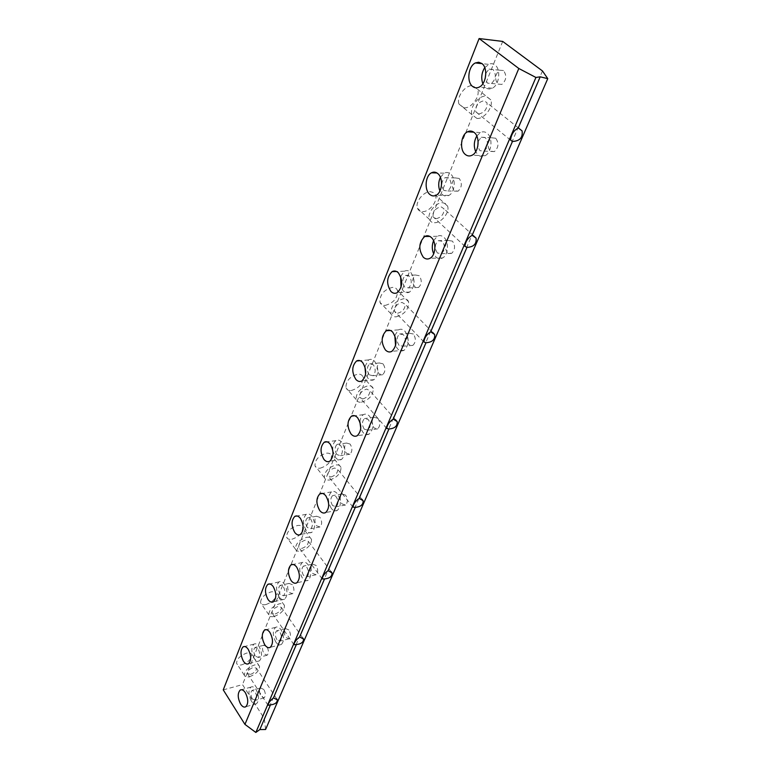 <?xml version="1.0" encoding="UTF-8"?>
<svg xmlns="http://www.w3.org/2000/svg" width="771" height="771" viewBox="0 0 771 771"><rect width="100%" height="100%" fill="white"/><g stroke="black" fill="none" stroke-linecap="round" stroke-linejoin="round"><path stroke-width="0.58" stroke-dasharray="3.85 2.89" d="M485.817 73.216L489.084 69.13L493.006 69.457C496.514 74.469 495.984 79.143 491.426 83.47L487.465 83.133L485.19 78.497M503.482 70.527L499.56 70.19C494.972 74.479 494.423 79.105 497.912 84.087L501.882 84.434C506.46 80.136 506.99 75.5 503.482 70.527M484.747 67.597L489.797 63.771L492.197 63.665L494.866 64.86C501.208 69.12 499.386 85.08 492.255 88.231C489.884 89.388 487.677 89.195 485.634 87.643L482.848 83.76M252.3 698.805C250.479 695.163 250.392 692.368 252.021 690.421L255.143 691.953C256.974 695.596 257.08 698.401 255.442 700.347L252.3 698.805M263.865 689.505L260.733 688.002C259.085 689.939 259.172 692.715 260.993 696.338L264.145 697.871C265.793 695.914 265.706 693.129 263.865 689.505M251.356 701.07C248.329 694.999 248.175 690.353 250.903 687.115C252.57 686.209 254.305 687.057 256.107 689.65C259.162 695.731 259.326 700.396 256.598 703.653C254.902 704.569 253.158 703.711 251.356 701.07M276.876 639.631C274.91 635.863 274.852 632.914 276.683 630.794L279.96 632.21C281.926 635.979 281.993 638.937 280.162 641.067L276.876 639.631M288.903 629.984L285.607 628.587C283.767 630.707 283.824 633.637 285.79 637.386L289.096 638.802C290.937 636.673 290.879 633.733 288.903 629.984M275.854 642.089C272.587 635.805 272.491 630.9 275.546 627.372C277.319 626.409 279.131 627.189 280.991 629.714C284.287 636.008 284.403 640.932 281.348 644.489C279.545 645.462 277.714 644.662 275.854 642.089M303.533 575.436C301.413 571.523 301.384 568.41 303.456 566.078L306.887 567.369C309.017 571.282 309.046 574.405 306.974 576.747L303.533 575.436M316.052 565.413L312.612 564.141C310.53 566.463 310.549 569.567 312.669 573.451L316.129 574.742C318.221 572.41 318.192 569.306 316.052 565.413M302.425 578.115C298.897 571.59 298.859 566.396 302.309 562.522C304.188 561.51 306.087 562.223 308.005 564.661C311.571 571.186 311.619 576.39 308.178 580.293C306.26 581.324 304.343 580.592 302.425 578.115M332.552 505.554C330.248 501.487 330.277 498.172 332.629 495.599L336.204 496.746C338.527 500.813 338.508 504.138 336.156 506.711L332.552 505.554M345.62 495.117L342.025 493.989C339.654 496.543 339.625 499.839 341.929 503.877L345.543 505.034C347.914 502.461 347.933 499.155 345.62 495.117M331.347 508.465C327.511 501.69 327.559 496.167 331.482 491.888C333.467 490.828 335.452 491.455 337.438 493.787C341.302 500.572 341.274 506.113 337.361 510.412C335.337 511.501 333.332 510.845 331.347 508.465M364.269 429.177C361.753 424.946 361.85 421.4 364.538 418.547L368.268 419.54C370.793 423.771 370.716 427.317 368.027 430.179L364.269 429.177M377.915 418.306L374.176 417.333C371.468 420.166 371.371 423.684 373.887 427.895L377.655 428.888C380.363 426.045 380.45 422.518 377.915 418.306M359.903 421.91C360.221 418.393 361.397 415.983 363.411 414.663C365.512 413.545 367.584 414.094 369.617 416.301C373.839 423.356 373.704 429.274 369.222 434.054C367.073 435.191 364.982 434.632 362.939 432.367L360.751 428.387M399.07 345.379C396.313 340.946 396.487 337.139 399.6 333.959L403.474 334.768C406.24 339.201 406.076 343.008 402.973 346.208L399.07 345.379M413.362 334.016L409.478 333.217C406.356 336.387 406.172 340.165 408.929 344.56L412.842 345.389C415.964 342.208 416.138 338.421 413.362 334.016M394.791 335.462L398.511 329.863C400.718 328.706 402.867 329.15 404.948 331.202C409.584 338.585 409.305 344.945 404.139 350.275C401.874 351.46 399.706 350.998 397.614 348.887L395.571 345.678M437.427 253.004C434.391 248.358 434.68 244.243 438.294 240.658L442.294 241.284C445.349 245.92 445.069 250.045 441.455 253.649L437.427 253.004M452.432 241.121L448.423 240.504C444.79 244.06 444.491 248.156 447.537 252.772L451.575 253.408C455.198 249.833 455.488 245.737 452.432 241.121M433.572 240.716L437.292 236.311C439.605 235.116 441.812 235.463 443.932 237.343C449.262 241.863 448.346 255.172 442.554 257.957C440.193 259.181 437.947 258.815 435.817 256.878L433.688 253.832M478.116 141.43L481.249 137.219L485.325 137.652C488.718 142.539 488.284 147.03 484.043 151.126L479.919 150.673L477.76 146.461M495.705 138.221L491.619 137.787C487.349 141.825 486.906 146.278 490.269 151.145L494.394 151.588C498.654 147.54 499.097 143.078 495.705 138.221M476.806 136.004L480.372 132.564C482.762 131.369 485.017 131.61 487.147 133.267C493.18 137.691 491.734 152.648 485.026 155.732C482.579 156.956 480.275 156.706 478.136 154.981L475.707 151.704M255.23 656.054C253.36 652.362 253.293 649.51 255.018 647.486L258.121 648.912C260 652.603 260.078 655.466 258.352 657.499L255.23 656.054M266.92 646.676L263.798 645.26C262.063 647.274 262.13 650.117 264 653.779L267.142 655.215C268.877 653.182 268.8 650.338 266.92 646.676M254.266 658.415C251.163 652.276 251.047 647.515 253.919 644.151C255.596 643.245 257.312 644.036 259.085 646.522C262.227 652.671 262.352 657.441 259.48 660.834C257.784 661.749 256.039 660.94 254.266 658.415M280.201 594.431C278.186 590.615 278.148 587.598 280.095 585.382L283.342 586.702C285.366 590.519 285.405 593.545 283.468 595.761L280.201 594.431M292.363 584.697L289.106 583.406C287.149 585.603 287.188 588.61 289.202 592.407L292.479 593.718C294.435 591.502 294.397 588.495 292.363 584.697M279.169 596.995C275.816 590.634 275.758 585.603 278.986 581.922C280.76 580.968 282.562 581.7 284.393 584.1C287.776 590.47 287.853 595.511 284.615 599.221C282.812 600.185 281.001 599.452 279.169 596.995M307.33 527.528C305.143 523.557 305.152 520.358 307.35 517.929L310.742 519.105C312.93 523.075 312.93 526.285 310.742 528.723L307.33 527.528M319.994 517.399L316.592 516.233C314.385 518.661 314.375 521.842 316.553 525.783L319.984 526.969C322.191 524.531 322.191 521.35 319.994 517.399M306.193 530.313C302.569 523.702 302.589 518.372 306.241 514.324C308.111 513.322 310 513.968 311.879 516.281C315.541 522.892 315.551 528.241 311.898 532.318C309.99 533.339 308.082 532.665 306.193 530.313M336.879 454.611C334.508 450.476 334.575 447.064 337.072 444.375L340.609 445.416C342.999 449.541 342.941 452.953 340.445 455.661L336.879 454.611M350.111 444.067L346.565 443.046C344.049 445.725 343.982 449.117 346.352 453.213L349.928 454.254C352.434 451.565 352.501 448.173 350.111 444.067M332.86 450.63C332.407 445.802 333.448 442.458 335.983 440.617C337.968 439.557 339.924 440.135 341.861 442.323C345.842 449.204 345.755 454.9 341.592 459.41C339.577 460.48 337.592 459.892 335.645 457.646L332.927 451.102M369.222 374.831C366.63 370.523 366.765 366.871 369.637 363.883L373.309 364.75C375.911 369.058 375.785 372.721 372.913 375.718L369.222 374.831M383.052 363.845L379.371 362.977C376.479 365.955 376.335 369.588 378.937 373.868L382.638 374.745C385.519 371.757 385.654 368.124 383.052 363.845M364.895 366.582L368.577 359.922C370.658 358.833 372.692 359.315 374.677 361.368C379.033 368.548 378.821 374.648 374.041 379.66C371.921 380.778 369.858 380.276 367.863 378.166L365.627 374.186M404.746 287.188C401.903 282.678 402.134 278.745 405.459 275.392L409.247 276.085C412.109 280.596 411.878 284.538 408.563 287.901L404.746 287.188M419.231 275.71L415.434 275.016C412.1 278.35 411.859 282.263 414.702 286.745L418.537 287.448C421.872 284.104 422.103 280.191 419.231 275.71M400.65 276.432L404.467 271.199C406.645 270.081 408.736 270.467 410.76 272.356C415.54 279.873 415.164 286.446 409.642 292.064C407.416 293.211 405.286 292.816 403.252 290.86L401.045 287.381M443.961 190.456C440.819 185.705 441.185 181.436 445.06 177.648L448.934 178.168C452.095 182.91 451.748 187.18 447.874 190.986L443.961 190.456M459.179 178.438L455.285 177.918C451.401 181.686 451.025 185.927 454.167 190.639L458.09 191.169C461.974 187.392 462.34 183.141 459.179 178.438M440.395 177.34L444.173 173.186C446.428 172.049 448.577 172.338 450.611 174.034C456.191 178.448 455.006 192.557 448.857 195.41C446.544 196.576 444.356 196.277 442.313 194.514L439.913 191.025M478.724 114.012C484.602 112.624 487.378 108.904 487.041 102.851L484.159 100.673C478.261 102.042 475.476 105.762 475.803 111.824L478.724 114.012M463.959 107.805C471.293 108.788 480.651 96.163 477.577 89.33L472.777 85.687C465.433 84.569 455.969 97.348 459.053 104.124L463.959 107.805M476.931 118.416C484.275 119.36 493.768 106.639 490.761 99.806L485.981 96.192C478.637 95.112 469.019 107.988 472.045 114.763L476.931 118.416M436.078 218.752C441.542 217.316 444.173 213.991 443.951 208.758L440.964 206.753C435.48 208.17 432.839 211.505 433.051 216.738L436.078 218.752M422.566 211.62C429.486 212.015 438.073 201.067 435.48 195.082L433.601 192.625L430.507 191.709C423.568 191.218 414.875 202.281 417.477 208.228C418.345 210.425 420.041 211.553 422.566 211.62M434.459 222.723C441.397 223.06 450.1 212.035 447.556 206.059L445.705 203.611L442.602 202.725C435.663 202.272 426.845 213.422 429.399 219.359C430.247 221.547 431.933 222.674 434.459 222.723M397.595 313.248C402.713 311.783 405.199 308.766 405.074 304.217L402.009 302.405C396.882 303.861 394.386 306.868 394.501 311.436L397.595 313.248M385.172 305.412C393.644 303.013 397.74 298.03 397.45 290.445C396.641 288.354 394.945 287.332 392.352 287.381C383.833 289.742 379.708 294.724 379.978 302.338C380.797 304.468 382.532 305.489 385.172 305.412M396.13 316.842C404.65 314.385 408.794 309.364 408.582 301.779C407.792 299.697 406.095 298.685 403.493 298.753C394.945 301.182 390.762 306.193 390.955 313.807C391.764 315.937 393.489 316.948 396.13 316.842M362.698 398.944C367.507 397.441 369.878 394.694 369.82 390.695L366.717 389.085C361.898 390.569 359.517 393.316 359.565 397.325L362.698 398.944M351.219 390.54C359.19 388.102 363.093 383.553 362.929 376.874C362.168 374.87 360.442 373.964 357.754 374.147C349.755 376.556 345.822 381.115 345.957 387.803C346.748 389.856 348.502 390.772 351.219 390.54M361.377 402.202C369.376 399.696 373.328 395.118 373.222 388.459C372.47 386.454 370.755 385.558 368.066 385.77C360.028 388.247 356.048 392.825 356.125 399.513C356.896 401.556 358.65 402.452 361.377 402.202M330.913 476.998C335.452 475.485 337.717 472.951 337.708 469.414L334.575 468.007C330.036 469.51 327.762 472.045 327.752 475.591L330.913 476.998M320.264 468.17C327.781 465.703 331.511 461.511 331.453 455.603C330.72 453.676 328.986 452.876 326.239 453.203C318.683 455.651 314.934 459.844 314.973 465.771C315.715 467.727 317.479 468.527 320.264 468.17M329.699 479.976C337.255 477.442 341.023 473.23 341.013 467.332C340.3 465.414 338.565 464.634 335.809 464.98C328.224 467.496 324.427 471.707 324.418 477.635C325.15 479.572 326.914 480.362 329.699 479.976M301.837 548.403C306.135 546.87 308.294 544.528 308.342 541.367L305.2 540.163C300.892 541.685 298.714 544.027 298.676 547.188L301.837 548.403M291.92 539.247C299.042 536.751 302.608 532.867 302.627 527.595C301.943 525.774 300.198 525.08 297.404 525.523C290.253 527.99 286.658 531.884 286.619 537.175C287.323 539.035 289.096 539.719 291.92 539.247M300.729 551.13C307.88 548.576 311.484 544.673 311.542 539.411C310.867 537.599 309.132 536.924 306.328 537.387C299.148 539.922 295.515 543.834 295.438 549.116C296.122 550.957 297.895 551.631 300.729 551.13M275.141 613.967C279.218 612.434 281.299 610.247 281.367 607.413L278.235 606.382C274.139 607.914 272.057 610.102 271.98 612.945L275.141 613.967M265.879 604.57C272.645 602.064 276.066 598.441 276.143 593.699C275.488 591.974 273.744 591.386 270.92 591.935C264.125 594.422 260.685 598.045 260.588 602.806C261.253 604.56 263.017 605.148 265.879 604.57M274.119 616.482C280.914 613.918 284.364 610.275 284.48 605.553C283.844 603.838 282.099 603.269 279.266 603.838C272.442 606.392 268.973 610.034 268.838 614.776C269.493 616.511 271.257 617.079 274.119 616.482M250.546 674.374C254.43 672.842 256.415 670.789 256.521 668.235L253.389 667.378C249.496 668.91 247.501 670.963 247.395 673.526L250.546 674.374M241.863 664.804C248.301 662.289 251.587 658.897 251.712 654.618C251.095 652.979 249.361 652.488 246.518 653.133C240.041 655.629 236.736 659.032 236.591 663.33C237.227 664.987 238.981 665.479 241.863 664.804M249.602 676.697C256.068 674.133 259.384 670.722 259.548 666.452C258.94 664.833 257.206 664.361 254.343 665.036C247.848 667.59 244.513 671.001 244.34 675.28C244.956 676.928 246.71 677.401 249.602 676.697M265.581 729.491L264.347 718.62L242.489 684.609L223.243 689.872M542.466 70.951L264.347 718.62M502.692 41.422L242.489 684.609M499.56 70.19L489.084 69.13M488.361 64.321L482.048 63.656M260.733 688.002L252.021 690.421M250.903 687.115L241.487 689.717M285.607 628.587L276.683 630.794M275.546 627.372L266.168 629.666M312.612 564.141L303.456 566.078M302.309 562.522L293.038 564.459M342.025 493.989L332.629 495.599M331.482 491.888L322.432 493.43M374.176 417.333L364.538 418.547M363.411 414.663L354.708 415.742M409.478 333.217L399.6 333.959M398.511 329.863L390.328 330.451M448.423 240.504L438.294 240.658M437.292 236.311L429.823 236.398M491.619 137.787L481.249 137.219M480.372 132.564L473.799 132.178M263.798 645.26L255.018 647.486M253.919 644.151L244.552 646.503M289.106 583.406L280.095 585.382M278.986 581.922L269.677 583.955M316.592 516.233L307.35 517.929M306.241 514.324L297.076 515.982M346.565 443.046L337.072 444.375M335.983 440.617L327.087 441.841M379.371 362.977L369.637 363.883M368.577 359.922L360.076 360.683M415.434 275.016L405.459 275.392M404.467 271.199L396.525 271.479M455.285 177.918L445.06 177.648M444.173 173.186L436.974 172.974M518.488 128.005L487.041 102.851M490.761 99.806L477.577 89.33M473.317 235.598L443.951 208.758M447.556 206.059L435.48 195.082M432.56 332.359L405.074 304.217M408.582 301.779L397.45 290.445M395.6 419.819L369.82 390.695M373.222 388.459L362.929 376.874M361.917 499.242L337.708 469.414M341.013 467.332L331.453 455.603M331.096 571.668L308.342 541.367M311.542 539.411L302.627 527.595M302.801 637.993L281.367 607.413M284.48 605.553L276.143 593.699M276.741 698.95L256.521 668.235M259.548 666.452L251.712 654.618M244.34 675.28L236.591 663.33M268.038 705.263L247.395 673.526M268.838 614.776L260.588 602.806M293.982 644.729L271.98 612.945M295.438 549.116L286.619 537.175M322.201 578.915L298.676 547.188M324.418 477.635L314.973 465.771M352.993 507.106L327.752 475.591M356.125 399.513L345.957 387.803M386.734 428.464L359.565 397.325M390.955 313.807L379.978 302.338M423.867 341.948L394.501 311.436M429.399 219.359L417.477 208.228M464.923 246.334L433.051 216.738M472.045 114.763L459.053 104.124M510.566 140.12L475.803 111.824M448.857 195.41L436.174 195.227M458.09 191.169L447.874 190.986M409.642 292.064L397.277 292.662M418.537 287.448L408.563 287.901M374.041 379.66L361.994 380.903M382.638 374.745L372.913 375.718M341.592 459.41L329.843 461.174M349.928 454.254L340.445 455.661M311.898 532.318L300.449 534.515M319.984 526.969L310.742 528.723M284.615 599.221L273.464 601.775M292.479 593.718L283.468 595.761M259.48 660.834L248.609 663.686M267.142 655.215L258.352 657.499M485.026 155.732L472.17 155.193M494.394 151.588L484.043 151.126M442.554 257.957L430.006 258.295M451.575 253.408L441.455 253.649M404.139 350.275L391.899 351.325M412.842 345.389L402.973 346.208M369.222 434.054L357.291 435.682M377.655 428.888L368.027 430.179M337.361 510.412L325.728 512.522M345.543 505.034L336.156 506.711M308.178 580.293L296.835 582.799M316.129 574.742L306.974 576.747M281.348 644.489L270.293 647.312M289.096 638.802L280.162 641.067M256.598 703.653L245.824 706.747M264.145 697.871L255.442 700.347M492.255 88.231L479.273 87.075M501.882 84.434L491.426 83.47"/><path stroke-width="1.16" d="M485.19 78.497L485.817 73.216M472.662 86.497C466.426 82.112 468.209 66.171 475.35 62.952L478.695 62.229L481.836 63.492C488.168 67.79 486.376 83.894 479.273 87.075C476.912 88.241 474.705 88.048 472.662 86.497M482.848 83.76C480.921 78.141 481.557 72.753 484.747 67.597M240.619 704.135C237.603 698.015 237.439 693.331 240.147 690.093C241.795 689.187 243.52 690.045 245.313 692.657C248.358 698.786 248.532 703.48 245.824 706.747C244.147 707.662 242.412 706.785 240.619 704.135M264.839 644.884C261.581 638.552 261.475 633.608 264.511 630.071C266.265 629.107 268.067 629.907 269.917 632.451C273.204 638.793 273.329 643.746 270.293 647.312C268.51 648.286 266.689 647.476 264.839 644.884M291.12 580.582C287.602 574.01 287.554 568.786 290.975 564.892C292.845 563.88 294.734 564.603 296.642 567.061C300.198 573.634 300.256 578.886 296.835 582.799C294.946 583.83 293.038 583.088 291.12 580.582M319.743 510.547C315.927 503.714 315.956 498.153 319.849 493.864C321.825 492.794 323.801 493.43 325.776 495.782C329.631 502.625 329.622 508.205 325.728 512.522C323.714 513.611 321.719 512.956 319.743 510.547M351.036 433.977C346.873 426.864 347.017 420.918 351.47 416.147C353.561 415.02 355.624 415.579 357.648 417.805C361.859 424.917 361.744 430.883 357.291 435.682C355.161 436.829 353.07 436.261 351.036 433.977M360.751 428.387L359.903 421.91M385.394 349.918C380.826 342.478 381.115 336.089 386.261 330.749C388.459 329.583 390.598 330.036 392.68 332.108C397.296 339.548 397.036 345.957 391.899 351.325C389.644 352.52 387.485 352.048 385.394 349.918M395.571 345.678L394.791 335.462M423.289 257.206C418.248 249.39 418.73 242.48 424.725 236.466C427.028 235.261 429.235 235.618 431.346 237.507C436.665 242.065 435.779 255.48 430.006 258.295C427.654 259.519 425.419 259.162 423.289 257.206M433.688 253.832C431.856 249.505 431.818 245.13 433.572 240.716M477.76 146.461L478.116 141.43M465.298 154.431C459.362 149.892 460.779 134.964 467.486 131.812C469.867 130.607 472.122 130.848 474.252 132.525C480.275 136.987 478.849 152.07 472.17 155.193C469.732 156.426 467.438 156.176 465.298 154.431M475.707 151.704C473.558 146.355 473.924 141.122 476.806 136.004M243.434 661.229C240.33 655.042 240.205 650.261 243.058 646.879C244.715 645.982 246.431 646.782 248.195 649.288C251.317 655.485 251.462 660.284 248.609 663.686C246.922 664.602 245.197 663.783 243.434 661.229M268.048 599.52C264.704 593.111 264.636 588.051 267.836 584.36C269.599 583.396 271.392 584.139 273.213 586.567C276.587 592.986 276.664 598.055 273.464 601.775C271.681 602.749 269.869 601.997 268.048 599.52M294.782 532.482C291.168 525.822 291.168 520.454 294.801 516.387C296.662 515.385 298.531 516.04 300.411 518.372C304.063 525.041 304.073 530.419 300.449 534.515C298.55 535.537 296.662 534.862 294.782 532.482M323.936 459.391C320.004 452.452 320.1 446.737 324.234 442.236C326.2 441.176 328.147 441.754 330.084 443.971C334.055 450.91 333.978 456.644 329.843 461.174C327.839 462.253 325.873 461.656 323.936 459.391M355.845 379.39C351.547 372.152 351.769 366.023 356.52 361.011C358.592 359.903 360.616 360.394 362.592 362.466C366.938 369.704 366.736 375.853 361.994 380.903C359.874 382.021 357.831 381.52 355.845 379.39M365.627 374.186L364.895 366.582M390.916 291.448C386.194 283.863 386.589 277.261 392.082 271.633C394.251 270.496 396.342 270.891 398.356 272.799C403.127 280.374 402.77 286.995 397.277 292.662C395.06 293.818 392.94 293.414 390.916 291.448M401.045 287.381L400.65 276.432M429.659 194.321C424.166 189.801 425.322 175.721 431.471 172.81C433.726 171.663 435.866 171.952 437.889 173.668C443.47 178.111 442.303 192.336 436.174 195.227C433.871 196.403 431.702 196.094 429.659 194.321M439.913 191.025C438.169 186.428 438.333 181.869 440.395 177.34M512.455 141.459L510.566 140.12C511.125 134.607 513.688 130.55 518.257 127.947L522.083 130.877C522.998 137.566 519.789 141.093 512.455 141.459L472.151 235.28L476.064 238.114C476.748 243.896 473.712 246.999 466.947 247.404L430.69 331.8L434.651 334.498C435.152 339.548 432.271 342.295 425.997 342.738L393.21 419.067L397.181 421.602C397.537 426.045 394.8 428.503 388.95 428.975L359.161 498.345L363.112 500.716C363.363 504.648 360.751 506.865 355.277 507.376L328.08 570.685L332.012 572.892C332.185 576.4 329.689 578.414 324.533 578.944L299.611 636.962L303.504 638.995C303.61 642.147 301.22 643.987 296.363 644.546L273.435 697.909L277.281 699.779C277.329 702.622 275.045 704.318 270.438 704.896L268.038 705.263C268.385 703.027 270.187 700.579 273.435 697.909M296.363 644.546L293.982 644.729C294.358 642.243 296.228 639.66 299.611 636.962M324.533 578.944L322.201 578.915C322.586 576.139 324.552 573.393 328.08 570.685M355.277 507.376L352.993 507.106C353.407 503.983 355.46 501.063 359.161 498.345M388.95 428.975L386.734 428.464C387.167 424.917 389.336 421.785 393.21 419.067M425.997 342.738L423.867 341.948C424.339 337.881 426.614 334.498 430.69 331.8M466.947 247.404L464.923 246.334C465.433 241.631 467.843 237.94 472.151 235.28M540.22 76.821L535.922 77.466L518.816 68.484L479.109 38.55L502.692 41.422L542.466 70.951L547.757 78.642L540.22 76.821L518.257 127.947M535.922 77.466L255.847 732.45L259.837 729.568L265.581 729.491L547.757 78.642M270.438 704.896L259.837 729.568M479.109 38.55L223.243 689.872L244.947 724.393L255.847 732.45M518.816 68.484L244.947 724.393M482.048 63.656L475.35 62.952M241.487 689.717L240.147 690.093M266.168 629.666L264.511 630.071M293.038 564.459L290.975 564.892M322.432 493.43L319.849 493.864M354.708 415.742L351.47 416.147M390.328 330.451L386.261 330.749M429.823 236.398L424.725 236.466M473.799 132.178L467.486 131.812M244.552 646.503L243.058 646.879M269.677 583.955L267.836 584.36M297.076 515.982L294.801 516.387M327.087 441.841L324.234 442.236M360.076 360.683L356.52 361.011M396.525 271.479L392.082 271.633M436.974 172.974L431.471 172.81M522.083 130.877L518.488 128.005M476.064 238.114L473.317 235.598M434.651 334.498L432.56 332.359M397.181 421.602L395.6 419.819M363.112 500.716L361.917 499.242M332.012 572.892L331.096 571.668M303.504 638.995L302.801 637.993M277.281 699.779L276.741 698.95"/></g></svg>
